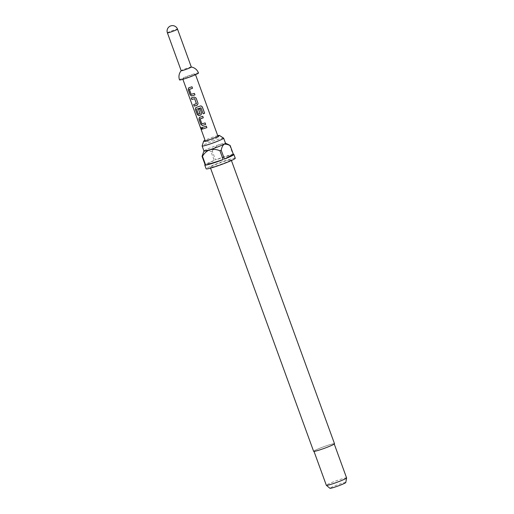 <?xml version="1.0" encoding="UTF-8"?>
<svg xmlns="http://www.w3.org/2000/svg" width="514" height="514" viewBox="0 0 514 514"><rect width="100%" height="100%" fill="white"/><g stroke="black" fill="none" stroke-linecap="round" stroke-linejoin="round"><path stroke-width="0.39" stroke-dasharray="2.57 1.93" d="M201.025 127.543L201.886 128.346L201.751 129.374M189.486 89.269L191.227 94.293L194.408 93.362L194.947 94.878M188.734 87.83L191.998 86.744L192.538 88.267M193.759 104.56L196.432 103.738M191.247 97.975L194.176 97.088M196.714 109.129L198.455 114.153L200.074 113.748M195.905 107.522L201.109 105.935M198.526 109.341L200.03 108.807L201.61 113.151L200.756 115.033M200.242 118.805L201.976 123.829L205.157 122.891L205.696 124.42M199.49 117.365L202.747 116.28L203.293 117.809M202.002 127.511L206.332 126.123L206.872 127.652M217.711 135.632A8.359 0.642 -20 0 0 215.09 136.39A8.359 0.642 -20 0 0 205.054 140.238M223.616 138.118A11.449 0.88 -20 0 0 217.795 139.474A11.449 0.88 -20 0 0 202.131 145.937M334.511 443.723A11.115 0.855 -20 0 0 328.825 444.995A11.115 0.855 -20 0 0 313.624 451.324M215.944 166.061A11.115 0.855 -20 0 0 231.146 159.732A11.115 0.855 -20 0 0 225.46 161.004A11.115 0.855 -20 0 0 210.258 167.333A11.115 0.855 -20 0 0 215.944 166.061M203.968 151.045A11.449 0.88 160 0 1 203.981 150.968A11.449 0.88 160 0 1 205.144 150.165A11.449 0.88 160 0 1 219.632 144.524A11.449 0.88 160 0 1 225.434 143.155A11.449 0.88 160 0 1 225.492 143.207M235.258 158.235A15.491 1.189 -20 0 0 227.336 160.008A15.491 1.189 -20 0 0 206.146 168.836M230.156 145.501A15.491 1.189 160 0 0 229.745 145.539L232.958 154.373A15.491 1.189 -20 0 0 225.954 156.224A15.491 1.189 -20 0 0 215.494 159.912L212.276 151.077A15.491 1.189 160 0 0 210.991 151.579L214.209 160.413A15.491 1.189 -20 0 0 205.08 164.634M346.597 477.917A10.775 0.829 -20 0 0 341.084 479.151A10.775 0.829 -20 0 0 326.339 485.287M319.451 449.975A10.775 0.829 -20 0 0 334.19 443.839A10.775 0.829 -20 0 0 328.677 445.073A10.775 0.829 -20 0 0 313.938 451.208A10.775 0.829 -20 0 0 319.451 449.975M345.781 482.53A8.442 0.649 -20 0 0 341.463 483.468A8.442 0.649 -20 0 0 333.464 486.398A8.442 0.649 -20 0 0 329.93 488.3M209.05 140.984A6.733 0.514 160 0 1 205.658 141.793A6.733 0.514 160 0 1 205.606 141.755A6.733 0.514 160 0 1 214.82 137.919A6.733 0.514 160 0 1 218.264 137.148A6.733 0.514 160 0 1 218.251 137.212A6.733 0.514 160 0 1 209.05 140.984M191.247 66.993L191.304 67A5.391 0.411 -20 0 0 191.247 66.993A5.391 0.411 -20 0 0 188.554 67.649A5.391 0.411 -20 0 0 181.211 70.643A5.391 0.411 -20 0 0 181.185 70.714M198.5 72.988A10.107 0.777 -20 0 0 193.328 74.144A10.107 0.777 -20 0 0 179.508 79.901M186.119 77.974A6.733 0.514 -20 0 0 195.333 74.138A6.733 0.514 -20 0 0 191.889 74.915A6.733 0.514 -20 0 0 182.676 78.751A6.733 0.514 -20 0 0 186.119 77.974M229.745 145.539C226.353 144.138 222.986 143.804 219.632 144.524C216.522 145.841 214.075 148.026 212.276 151.077M232.958 154.373L215.494 159.912M210.991 151.579C208.851 150.056 206.898 149.587 205.144 150.165L203.313 152.382M214.209 160.413L205.272 165.161M203.152 113.793L200.826 107.734M194.215 97.062L196.097 98.007L198.025 103.308L197.17 105.19M167.403 32.851A5.391 0.411 160 0 1 174.773 29.78A5.391 0.411 160 0 1 177.529 29.163M231.428 160.509L231.146 159.732M205.658 141.793L203.724 141.196M218.264 137.148L217.975 136.345M195.532 74.684L195.333 74.138M205.606 141.755L205.311 140.952M182.868 79.291L182.676 78.751M218.251 137.212L219.349 135.51M210.541 168.117L210.258 167.333"/><path stroke-width="0.77" d="M201.006 128.519L200.961 127.549L201.777 128.391L201.694 129.412L201.006 128.519M201.751 129.374L201.025 127.543M194.96 94.872L191.735 95.932L190.206 94.807L188.278 89.5L188.773 87.804M192.551 88.26L189.37 89.436L191.15 94.332L194.395 93.375L194.947 94.891L192.564 95.694L191.658 95.97L190.109 94.846L188.182 89.545L188.696 87.843L191.992 86.763L192.544 88.273L189.415 89.307M197.17 105.19L194.208 106.102L193.656 104.593L196.451 103.635L194.665 98.733L191.799 99.491L191.247 97.975L194.176 97.088L196.091 98.02L198.018 103.32L197.517 104.959L194.305 106.064L193.752 104.548M196.387 103.764L194.703 98.707L191.895 99.446L191.343 97.936M200.756 115.033L198.822 115.663L197.28 114.538L195.346 109.238L195.866 107.535L200.428 105.987L201.102 105.929L202.323 106.873L204.636 113.234L203.158 113.8L200.974 107.805L196.644 109.161L198.378 114.185L200.094 113.645L198.526 109.341L200.023 108.82L201.604 113.164L201.102 114.808L198.899 115.624L197.376 114.493L195.442 109.193L195.943 107.497M200.961 107.799L196.644 109.161M200.03 113.774L198.565 109.315M205.696 124.42L202.407 125.506L200.858 124.382L198.931 119.081L199.451 117.378L202.741 116.292L203.293 117.809L200.119 118.965L201.899 123.868L205.15 122.91L205.696 124.42L202.484 125.467L200.955 124.337L199.027 119.036L199.522 117.34M203.3 117.796L200.164 118.843M206.885 127.639L202.644 128.982L202.098 127.472M205.054 140.238A8.359 0.642 -20 0 0 203.66 141.106A8.359 0.642 -20 0 0 203.724 141.196A8.359 0.642 -20 0 0 207.939 140.193A8.359 0.642 -20 0 0 219.349 135.51A8.359 0.642 -20 0 0 219.343 135.4A8.359 0.642 -20 0 0 217.711 135.632M203.66 141.106L202.131 145.937A11.449 0.88 -20 0 0 202.131 145.995A11.449 0.88 -20 0 0 207.99 144.685A11.449 0.88 -20 0 0 223.654 138.163A11.449 0.88 -20 0 0 223.616 138.118L219.343 135.4M210.541 168.117L313.624 451.324A11.115 0.855 -20 0 0 319.303 450.052A11.115 0.855 -20 0 0 334.511 443.723L231.428 160.509M223.654 138.163L225.492 143.207A11.449 0.88 160 0 1 224.31 144.087A11.449 0.88 160 0 1 209.828 149.728A11.449 0.88 160 0 1 203.968 151.045L202.131 145.995M205.08 164.634A15.491 1.189 -20 0 0 204.765 165.045L206.146 168.836A15.491 1.189 -20 0 0 214.068 167.056A15.491 1.189 -20 0 0 235.258 158.235L233.883 154.451A15.491 1.189 -20 0 0 233.375 154.335L230.156 145.501L228.267 144.466L224.31 144.087C222.768 145.276 221.74 147.325 221.226 150.249L224.438 159.083A15.491 1.189 -20 0 0 233.883 154.451M221.226 150.249A15.491 1.189 160 0 1 219.941 150.75L223.153 159.584A15.491 1.189 -20 0 1 212.693 163.272A15.491 1.189 -20 0 1 205.69 165.123L223.153 159.584M314.009 451.401L326.339 485.287A10.775 0.829 -20 0 0 326.364 485.319A10.775 0.829 -20 0 0 331.851 484.053A10.775 0.829 -20 0 0 346.597 477.956A10.775 0.829 -20 0 0 346.597 477.917L334.261 444.032M326.364 485.319L329.93 488.3A8.442 0.649 -20 0 0 334.228 487.311A8.442 0.649 -20 0 0 345.781 482.53L346.597 477.956M183.941 70.097A5.391 0.411 -20 0 0 191.311 67.026L177.529 29.163A5.391 0.411 160 0 1 176.977 29.574A5.391 0.411 160 0 1 170.16 32.234A5.391 0.411 160 0 1 167.403 32.851L181.185 70.714A5.391 0.411 -20 0 0 183.941 70.097M181.211 70.643L180.716 71.266C178.891 73.939 178.487 76.811 179.508 79.901A10.107 0.777 -20 0 0 184.68 78.745A10.107 0.777 -20 0 0 198.5 72.988C197.299 69.968 195.14 68.021 192.024 67.154L191.247 66.993M203.942 126.945L206.326 126.142L206.872 127.652L202.548 129.027L202.002 127.511L203.942 126.945M204.765 165.045A15.491 1.189 -20 0 0 205.272 165.161L202.06 156.327A15.491 1.189 160 0 0 202.471 156.288L205.69 165.123M203.955 151.013L202.06 156.327M202.471 156.288C204.264 153.23 206.718 151.045 209.828 149.728C213.175 149.009 216.548 149.349 219.941 150.75M224.438 159.083L233.375 154.335M201.109 105.935L202.278 106.88L204.598 113.241L203.146 113.793M217.975 136.345L195.532 74.684M205.311 140.952L182.868 79.291M177.529 29.163A5.391 5.391 0 0 0 170.622 25.944A5.391 5.391 0 0 0 167.403 32.851M225.479 143.181L228.107 144.395"/></g></svg>
